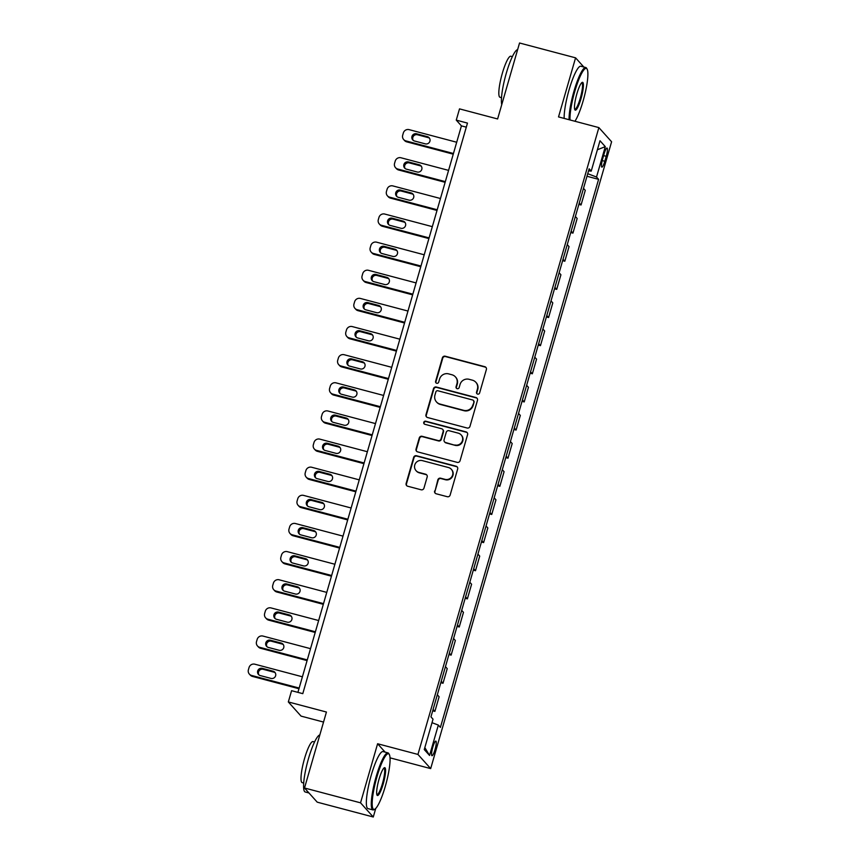<?xml version="1.0" encoding="UTF-8"?>
<svg xmlns="http://www.w3.org/2000/svg" width="860" height="860" viewBox="0 0 860 860"><rect width="100%" height="100%" fill="white"/><g stroke="black" fill="none" stroke-linecap="round" stroke-linejoin="round"><path stroke-width="1.29" d="M477.623 394.106A1.623 1.58 -41.9 0 0 479.611 392.966L486.384 369.499A2.311 2.257 -41.9 0 0 484.825 366.704L445.222 356.212A2.311 2.257 -41.9 0 0 442.384 357.846L435.612 381.313A1.623 1.58 -41.9 0 0 436.708 383.27A1.623 1.58 -41.9 0 0 438.686 382.13L439.567 379.088A7.407 7.235 -41.9 0 1 448.651 373.885L451.952 374.767A7.407 7.235 -41.9 0 1 456.95 383.7L456.069 386.731A1.623 1.58 -41.9 0 0 457.165 388.688A1.623 1.58 -41.9 0 0 459.154 387.548L460.025 384.506A7.407 7.235 -41.9 0 1 469.108 379.303L472.409 380.185A7.407 7.235 -41.9 0 1 477.408 389.118L476.537 392.149A1.623 1.58 -41.9 0 0 477.623 394.106M435.01 749.64A7.546 1.387 104.8 0 0 435.837 741.116A7.546 1.387 104.8 0 0 432.806 747.189A7.546 1.387 104.8 0 0 431.978 755.714A7.546 1.387 104.8 0 0 435.01 749.64M434.623 490.985A2.311 2.257 -41.9 0 0 436.192 493.78L447.297 496.714A2.311 2.257 -41.9 0 0 450.135 495.091L457.66 469.022A2.311 2.257 -41.9 0 0 456.101 466.227L416.498 455.746A2.311 2.257 -41.9 0 0 413.66 457.369L406.135 483.438A2.311 2.257 -41.9 0 0 407.694 486.233L421.12 489.781A2.311 2.257 -41.9 0 0 423.958 488.158L427.173 476.999A2.311 2.257 -41.9 0 0 425.614 474.204L418.96 472.441A6.192 6.042 -41.9 0 1 415.487 463.379A6.192 6.042 -41.9 0 1 422.367 460.627L448.436 467.528A6.192 6.042 -41.9 0 1 451.909 476.59A6.192 6.042 -41.9 0 1 445.029 479.353L440.685 478.203A2.311 2.257 -41.9 0 0 437.847 479.826L434.966 491.361A2.311 2.257 -41.9 0 0 435.289 493.296M583.822 67.016L575.576 57.835L519.548 43L497.617 118.959L459.509 108.876L456.262 120.12L467.474 123.098L302.785 693.654L291.583 690.688L288.326 701.943L301.054 716.111L323.543 722.067M385.129 752.134L377.604 743.75L360.544 802.832L304.515 787.996L326.435 712.037L288.326 701.943M377.604 743.75L417.949 754.435L598.872 127.602L611.6 141.771L430.677 768.603L417.949 754.435M575.576 57.835L558.527 116.917L598.872 127.602M467.13 428.011A2.311 2.257 -41.9 0 0 469.969 426.377L477.493 400.308A2.311 2.257 -41.9 0 0 475.935 397.524L436.332 387.032A2.311 2.257 -41.9 0 0 433.494 388.656L425.969 414.724A2.311 2.257 -41.9 0 0 427.527 417.519L467.13 428.011M467.582 434.665L460.057 460.734A2.311 2.257 -41.9 0 1 457.219 462.368L417.616 451.876A2.311 2.257 -41.9 0 1 416.046 449.081L419.271 437.923A2.311 2.257 -41.9 0 1 422.11 436.3L438.17 440.556A2.311 2.257 -41.9 0 0 441.008 438.923L443.147 431.526A2.311 2.257 -41.9 0 0 441.578 428.731L424.862 424.302A1.623 1.58 -41.9 0 1 423.948 421.938A1.623 1.58 -41.9 0 1 425.754 421.217L466.012 431.87A2.311 2.257 -41.9 0 1 467.582 434.665M360.544 802.832L373.272 817L317.233 802.165L304.515 787.996M587.896 73.412L587.756 71.391M604.086 153.929L602.656 158.885A7.31 1.344 104.8 0 0 601.86 167.141A7.31 1.344 104.8 0 0 604.795 161.261L606.225 156.305A7.31 1.344 104.8 0 0 607.031 148.049A7.31 1.344 104.8 0 0 604.086 153.929M588.552 170.828L591.218 171.129L589.143 168.807L430.957 716.864L433.031 719.186L424.26 749.565L429.559 755.467L424.829 747.587M591.218 171.129L599.99 140.739L605.289 146.641L596.517 177.02L587.724 173.709M586.993 176.268L598.592 179.342L596.517 177.02M598.592 179.342L440.406 727.399L438.331 725.077L429.559 755.467M390.085 758.767L390.322 757.918L430.677 768.603M373.272 817L375.755 808.389M456.262 120.12L461.422 125.872L297.915 692.364M466.292 127.162L461.422 125.872M578.866 204.4L581.059 204.981L585.284 190.35L583.499 188.361M570.75 232.533L572.943 233.114L577.167 218.483L575.372 216.494M562.623 260.666L564.816 261.247L569.041 246.616L567.256 244.627M554.507 288.799L556.699 289.379L560.924 274.759L559.14 272.771M546.39 316.942L548.583 317.523L552.797 302.892L551.013 300.903M538.263 345.075L540.456 345.656L544.681 331.025L542.896 329.036M530.147 373.208L532.34 373.788L536.565 359.158L534.769 357.169M522.02 401.34L524.213 401.921L528.438 387.29L526.653 385.301M513.904 429.473L516.097 430.054L520.322 415.423L518.537 413.434M505.787 457.606L507.981 458.187L512.194 443.556L510.41 441.567M497.66 485.739L499.853 486.319L504.078 471.699L502.294 469.71M489.544 513.882L491.737 514.463L495.962 499.832L494.167 497.843M481.417 542.015L483.61 542.596L487.835 527.965L486.05 525.976M473.301 570.148L475.494 570.728L479.719 556.097L477.934 554.109M465.185 598.28L467.378 598.861L471.592 584.23L469.807 582.241M457.058 626.413L459.251 626.994L463.475 612.363L461.691 610.374M448.941 654.546L451.135 655.126L455.359 640.496L453.564 638.507M440.815 682.679L443.007 683.259L447.232 668.639L445.448 666.65M432.698 710.822L434.891 711.403L439.116 696.772L437.331 694.783M581.059 204.981L579.274 202.992M572.943 233.114L571.158 231.125M564.816 261.247L563.031 259.258M556.699 289.379L554.915 287.39M548.583 317.523L546.788 315.534M540.456 345.656L538.672 343.667M532.34 373.788L530.556 371.8M524.213 401.921L522.428 399.932M516.097 430.054L514.312 428.065M507.981 458.187L506.185 456.198M499.853 486.319L498.069 484.331M491.737 514.463L489.953 512.474M483.61 542.596L481.826 540.607M475.494 570.728L473.709 568.739M467.378 598.861L465.582 596.872M459.251 626.994L457.466 625.005M451.135 655.126L449.35 653.138M443.007 683.259L441.223 681.27M434.891 711.403L433.107 709.414M432.021 722.701L438.331 725.077M597.388 149.748L605.289 146.641M477.053 393.815A1.623 1.58 -41.9 0 1 476.881 392.536L477.752 389.494A7.407 7.235 -41.9 0 0 476.225 382.678L475.881 382.302M455.424 376.884L455.768 377.26A7.407 7.235 -41.9 0 1 457.294 384.076L456.413 387.118A1.623 1.58 -41.9 0 0 456.596 388.397M486.072 367.564A2.311 2.257 -41.9 0 0 485.169 367.08L445.566 356.599A2.311 2.257 -41.9 0 0 442.728 358.222L435.956 381.7A1.623 1.58 -41.9 0 0 436.127 382.979M477.171 398.384A2.311 2.257 -41.9 0 0 476.279 397.9L436.676 387.419A2.311 2.257 -41.9 0 0 433.838 389.042L426.313 415.111A2.311 2.257 -41.9 0 0 426.625 417.035M473.709 401.932A1.623 1.58 -41.9 0 0 472.613 399.975L437.858 390.762A1.623 1.58 -41.9 0 0 435.869 391.902L434.945 395.106A7.407 7.235 -41.9 0 0 439.944 404.039L463.701 410.338A7.407 7.235 -41.9 0 0 472.785 405.135L474.053 402.308A1.623 1.58 -41.9 0 0 473.72 400.825L473.376 400.438M436.471 401.921L436.815 402.308A7.407 7.235 -41.9 0 0 440.288 404.426L439.944 404.039M474.053 402.308L473.129 405.512A7.407 7.235 -41.9 0 1 464.045 410.714L440.288 404.426M442.663 429.398L443.007 429.774A2.311 2.257 -41.9 0 1 443.491 431.913L441.352 439.31A2.311 2.257 -41.9 0 1 438.514 440.933L422.454 436.687A2.311 2.257 -41.9 0 0 419.615 438.31L416.39 449.468A2.311 2.257 -41.9 0 0 416.713 451.392M467.26 432.741A2.311 2.257 -41.9 0 0 466.356 432.257L426.098 421.594A1.623 1.58 -41.9 0 0 424.292 424.023M454.832 444.964A6.192 6.042 -41.9 0 0 461.154 434.923A6.192 6.042 -41.9 0 0 458.251 433.15L449.06 430.709A2.311 2.257 -41.9 0 0 446.222 432.344L444.082 439.739A2.311 2.257 -41.9 0 0 445.652 442.535L455.176 445.351A6.192 6.042 -41.9 0 0 461.498 435.3L461.154 434.923M444.566 441.868L444.91 442.255A2.311 2.257 -41.9 0 0 445.996 442.921L445.652 442.535M455.176 445.351L445.996 442.921M451.339 469.302L451.683 469.689A6.192 6.042 -41.9 0 1 445.373 479.729L441.029 478.579A2.311 2.257 -41.9 0 0 438.191 480.213L434.966 491.361M416.057 470.678L416.401 471.054A6.192 6.042 -41.9 0 0 419.304 472.828L418.96 472.441M426.861 475.075A2.311 2.257 -41.9 0 0 425.958 474.591L419.304 472.828M457.348 467.087A2.311 2.257 -41.9 0 0 456.445 466.614L416.842 456.123A2.311 2.257 -41.9 0 0 414.004 457.746L406.479 483.825A2.311 2.257 -41.9 0 0 406.791 485.75M453.446 153.499L405.877 140.9A4.719 4.601 -41.9 0 1 402.695 135.213L403.34 132.967A4.719 4.601 -41.9 0 1 409.123 129.645L456.692 142.244M453.252 154.176L406.737 141.857A4.719 4.601 138.1 0 1 404.522 140.513L403.662 139.556M429.527 138.256A3.773 3.687 -41.9 0 0 428.226 137.621L417.465 134.762A3.773 3.687 -41.9 0 0 413.23 140.374M414.531 141.008L425.291 143.856A3.773 3.687 -41.9 0 0 429.14 137.74A3.773 3.687 -41.9 0 0 427.366 136.665L416.606 133.805A3.773 3.687 -41.9 0 0 412.757 139.933A3.773 3.687 -41.9 0 0 414.531 141.008M445.329 181.632L397.75 169.033A4.719 4.601 -41.9 0 1 394.568 163.346L395.224 161.1A4.719 4.601 -41.9 0 1 401.007 157.778L448.576 170.377M445.125 182.309L398.61 169.99A4.719 4.601 138.1 0 1 396.406 168.646L395.546 167.689M421.4 166.388A3.773 3.687 -41.9 0 0 420.11 165.754L409.349 162.905A3.773 3.687 -41.9 0 0 405.114 168.506M406.404 169.151L417.164 172A3.773 3.687 -41.9 0 0 421.013 165.873A3.773 3.687 -41.9 0 0 419.25 164.798L408.489 161.949A3.773 3.687 -41.9 0 0 404.641 168.065A3.773 3.687 -41.9 0 0 406.404 169.151M437.202 209.765L389.634 197.166A4.719 4.601 -41.9 0 1 386.452 191.479L387.097 189.232A4.719 4.601 -41.9 0 1 392.88 185.921L440.449 198.509M437.009 210.442L390.494 198.123A4.719 4.601 138.1 0 1 388.279 196.779L387.419 195.822M413.284 194.521A3.773 3.687 -41.9 0 0 411.983 193.887L401.222 191.038A3.773 3.687 -41.9 0 0 396.998 196.639M398.287 197.284L409.048 200.133A3.773 3.687 -41.9 0 0 412.897 194.005A3.773 3.687 -41.9 0 0 411.123 192.93L400.362 190.081A3.773 3.687 -41.9 0 0 396.524 196.198A3.773 3.687 -41.9 0 0 398.287 197.284M429.086 237.898L381.517 225.309A4.719 4.601 -41.9 0 1 378.325 219.612L378.981 217.365A4.719 4.601 -41.9 0 1 384.764 214.054L432.333 226.653M428.893 238.575L382.377 226.266A4.719 4.601 138.1 0 1 380.163 224.911L379.303 223.955M405.157 222.654A3.773 3.687 -41.9 0 0 403.867 222.02L393.106 219.171A3.773 3.687 -41.9 0 0 388.87 224.772M390.171 225.417L400.932 228.266A3.773 3.687 -41.9 0 0 404.77 222.138A3.773 3.687 -41.9 0 0 403.007 221.063L392.246 218.214A3.773 3.687 -41.9 0 0 388.397 224.342A3.773 3.687 -41.9 0 0 390.171 225.417M420.959 266.041L373.39 253.442A4.719 4.601 -41.9 0 1 370.208 247.744L370.864 245.498A4.719 4.601 -41.9 0 1 376.637 242.187L424.216 254.786M420.766 266.718L374.25 254.399A4.719 4.601 138.1 0 1 372.047 253.044L371.187 252.087M397.04 250.798A3.773 3.687 -41.9 0 0 395.75 250.152L384.99 247.304A3.773 3.687 -41.9 0 0 380.754 252.915M382.044 253.549L392.805 256.398A3.773 3.687 -41.9 0 0 396.654 250.271A3.773 3.687 -41.9 0 0 394.89 249.196L384.13 246.347A3.773 3.687 -41.9 0 0 380.281 252.475A3.773 3.687 -41.9 0 0 382.044 253.549M574.942 121.271A28.778 5.289 104.8 0 0 583.134 100.899A28.778 5.289 104.8 0 0 587.133 69.155A28.778 5.289 104.8 0 0 574.749 91.558A28.778 5.289 104.8 0 0 570.019 119.97M569.094 119.723A29.487 5.418 -75.2 0 1 573.964 91.267A29.487 5.418 -75.2 0 1 585.811 67.542A29.487 5.418 -75.2 0 1 586.66 68.305L587.133 69.155M581.038 98.567A14.394 2.644 -75.2 0 1 574.846 109.768A14.394 2.644 -75.2 0 1 576.845 93.891A14.394 2.644 -75.2 0 1 582.08 82.442A14.394 2.644 -75.2 0 1 581.038 98.567M574.641 109.22A13.685 2.515 104.8 0 0 574.759 109.274A13.685 2.515 104.8 0 0 580.263 98.266A13.685 2.515 104.8 0 0 581.768 82.829A13.685 2.515 104.8 0 0 581.629 82.807M501.745 104.673A29.487 5.418 -75.2 0 1 506.271 73.337A29.487 5.418 -75.2 0 1 517.634 49.611M501.498 97.685L499.983 97.277A21.231 3.902 -75.2 0 1 502.326 73.315A21.231 3.902 -75.2 0 1 510.851 56.233L512.366 56.642M564.16 118.411A29.487 5.418 -75.2 0 1 569.041 89.956A29.487 5.418 -75.2 0 1 580.887 66.241L585.811 67.542M385.323 786.255A28.778 5.289 104.8 0 0 389.311 754.5A28.778 5.289 104.8 0 0 376.927 776.913A28.778 5.289 104.8 0 0 374.842 809.163A28.778 5.289 104.8 0 0 385.323 786.255M374.842 809.163L374.014 809.658A29.487 5.418 -75.2 0 1 372.907 809.905A29.487 5.418 -75.2 0 1 376.153 776.612A29.487 5.418 -75.2 0 1 388 752.898A29.487 5.418 -75.2 0 1 388.849 753.661L389.311 754.5M383.216 783.912A14.394 2.644 -75.2 0 1 377.024 795.113A14.394 2.644 -75.2 0 1 379.023 779.246A14.394 2.644 -75.2 0 1 384.259 767.787A14.394 2.644 -75.2 0 1 383.216 783.912M376.82 794.575A13.685 2.515 104.8 0 0 376.949 794.629A13.685 2.515 104.8 0 0 382.442 783.621A13.685 2.515 104.8 0 0 383.958 768.173A13.685 2.515 104.8 0 0 383.818 768.163M308.987 792.984L305.203 791.985A29.487 5.418 -75.2 0 1 308.46 758.692A29.487 5.418 -75.2 0 1 319.823 734.956M303.688 783.041L302.161 782.632A21.231 3.902 -75.2 0 1 304.504 758.66A21.231 3.902 -75.2 0 1 313.04 741.589L314.556 741.986M372.907 809.905L367.973 808.604A29.487 5.418 -75.2 0 1 371.219 775.312A29.487 5.418 -75.2 0 1 383.065 751.586L388 752.898M412.843 294.174L365.274 281.575A4.719 4.601 -41.9 0 1 362.092 275.888L362.737 273.63A4.719 4.601 -41.9 0 1 368.521 270.32L416.089 282.918M412.649 294.851L366.134 282.531A4.719 4.601 138.1 0 1 363.92 281.177L363.06 280.22M388.924 278.93A3.773 3.687 -41.9 0 0 387.623 278.285L376.863 275.437A3.773 3.687 -41.9 0 0 372.627 281.048M373.928 281.682L384.689 284.531A3.773 3.687 -41.9 0 0 388.537 278.414A3.773 3.687 -41.9 0 0 386.763 277.329L376.003 274.48A3.773 3.687 -41.9 0 0 372.154 280.607A3.773 3.687 -41.9 0 0 373.928 281.682M404.727 322.306L357.147 309.708A4.719 4.601 -41.9 0 1 353.965 304.021L354.621 301.763A4.719 4.601 -41.9 0 1 360.404 298.452L407.973 311.051M404.522 322.984L358.007 310.664A4.719 4.601 138.1 0 1 355.803 309.32L354.943 308.353M380.797 307.063A3.773 3.687 -41.9 0 0 379.507 306.418L368.746 303.569A3.773 3.687 -41.9 0 0 364.511 309.181M365.801 309.815L376.562 312.664A3.773 3.687 -41.9 0 0 380.41 306.547A3.773 3.687 -41.9 0 0 378.647 305.461L367.887 302.613A3.773 3.687 -41.9 0 0 364.038 308.74A3.773 3.687 -41.9 0 0 365.801 309.815M396.6 350.439L349.031 337.84A4.719 4.601 -41.9 0 1 345.849 332.154L346.494 329.907A4.719 4.601 -41.9 0 1 352.277 326.585L399.846 339.184M396.406 351.116L349.891 338.797A4.719 4.601 138.1 0 1 347.676 337.453L346.816 336.496M372.681 335.196A3.773 3.687 -41.9 0 0 371.38 334.562L360.619 331.702A3.773 3.687 -41.9 0 0 356.395 337.313M357.685 337.948L368.445 340.796A3.773 3.687 -41.9 0 0 372.294 334.68A3.773 3.687 -41.9 0 0 370.52 333.605L359.76 330.745A3.773 3.687 -41.9 0 0 355.922 336.873A3.773 3.687 -41.9 0 0 357.685 337.948M388.483 378.572L340.915 365.973A4.719 4.601 -41.9 0 1 337.722 360.286L338.378 358.039A4.719 4.601 -41.9 0 1 344.161 354.718L391.73 367.317M388.29 379.249L341.775 366.93A4.719 4.601 138.1 0 1 339.56 365.586L338.7 364.629M364.554 363.329A3.773 3.687 -41.9 0 0 363.264 362.694L352.503 359.846A3.773 3.687 -41.9 0 0 348.268 365.446M349.568 366.091L360.329 368.94A3.773 3.687 -41.9 0 0 364.167 362.812A3.773 3.687 -41.9 0 0 362.404 361.738L351.643 358.889A3.773 3.687 -41.9 0 0 347.795 365.005A3.773 3.687 -41.9 0 0 349.568 366.091M380.356 406.705L332.788 394.106A4.719 4.601 -41.9 0 1 329.606 388.419L330.262 386.172A4.719 4.601 -41.9 0 1 336.034 382.861L383.614 395.45M380.163 407.382L333.648 395.062A4.719 4.601 138.1 0 1 331.444 393.719L330.584 392.762M356.438 391.461A3.773 3.687 -41.9 0 0 355.148 390.827L344.387 387.978A3.773 3.687 -41.9 0 0 340.151 393.579M341.442 394.224L352.202 397.073A3.773 3.687 -41.9 0 0 356.051 390.945A3.773 3.687 -41.9 0 0 354.288 389.87L343.527 387.021A3.773 3.687 -41.9 0 0 339.678 393.138A3.773 3.687 -41.9 0 0 341.442 394.224M372.24 434.837L324.671 422.249A4.719 4.601 -41.9 0 1 321.489 416.552L322.135 414.305A4.719 4.601 -41.9 0 1 327.918 410.994L375.487 423.593M372.047 435.515L325.531 423.206A4.719 4.601 138.1 0 1 323.317 421.851L322.457 420.895M348.321 419.594A3.773 3.687 -41.9 0 0 347.021 418.96L336.26 416.111A3.773 3.687 -41.9 0 0 332.024 421.712M333.325 422.357L344.086 425.206A3.773 3.687 -41.9 0 0 347.935 419.078A3.773 3.687 -41.9 0 0 346.161 418.003L335.4 415.154A3.773 3.687 -41.9 0 0 331.551 421.271A3.773 3.687 -41.9 0 0 333.325 422.357M364.124 462.981L316.544 450.382A4.719 4.601 -41.9 0 1 313.363 444.685L314.018 442.438A4.719 4.601 -41.9 0 1 319.802 439.127L367.37 451.726M363.92 463.658L317.404 451.339A4.719 4.601 138.1 0 1 315.201 449.984L314.341 449.027M340.194 447.737A3.773 3.687 -41.9 0 0 338.904 447.092L328.144 444.244A3.773 3.687 -41.9 0 0 323.908 449.855M325.198 450.489L335.959 453.338A3.773 3.687 -41.9 0 0 339.808 447.211A3.773 3.687 -41.9 0 0 338.044 446.136L327.284 443.287A3.773 3.687 -41.9 0 0 323.435 449.414A3.773 3.687 -41.9 0 0 325.198 450.489M355.997 491.114L308.428 478.515A4.719 4.601 -41.9 0 1 305.246 472.828L305.891 470.57A4.719 4.601 -41.9 0 1 311.675 467.26L359.243 479.858M355.803 491.791L309.288 479.471A4.719 4.601 138.1 0 1 307.074 478.117L306.214 477.16M332.078 475.87A3.773 3.687 -41.9 0 0 330.777 475.225L320.017 472.377A3.773 3.687 -41.9 0 0 315.792 477.988M317.082 478.622L327.843 481.471A3.773 3.687 -41.9 0 0 331.691 475.354A3.773 3.687 -41.9 0 0 329.917 474.268L319.157 471.42A3.773 3.687 -41.9 0 0 315.319 477.547A3.773 3.687 -41.9 0 0 317.082 478.622M347.881 519.246L300.312 506.647A4.719 4.601 -41.9 0 1 297.119 500.961L297.775 498.703A4.719 4.601 -41.9 0 1 303.558 495.392L351.127 507.991M347.687 519.924L301.172 507.604A4.719 4.601 138.1 0 1 298.958 506.26L298.098 505.293M323.951 504.003A3.773 3.687 -41.9 0 0 322.661 503.358L311.9 500.509A3.773 3.687 -41.9 0 0 307.665 506.121M308.966 506.755L319.726 509.604A3.773 3.687 -41.9 0 0 323.564 503.487A3.773 3.687 -41.9 0 0 321.801 502.401L311.04 499.552A3.773 3.687 -41.9 0 0 307.192 505.68A3.773 3.687 -41.9 0 0 308.966 506.755M339.754 547.379L292.185 534.78A4.719 4.601 -41.9 0 1 289.003 529.093L289.659 526.847A4.719 4.601 -41.9 0 1 295.431 523.525L343.011 536.124M339.56 548.056L293.045 535.737A4.719 4.601 138.1 0 1 290.841 534.393L289.981 533.437M315.835 532.136A3.773 3.687 -41.9 0 0 314.545 531.501L303.784 528.642A3.773 3.687 -41.9 0 0 299.549 534.254M300.839 534.888L311.599 537.736A3.773 3.687 -41.9 0 0 315.448 531.62A3.773 3.687 -41.9 0 0 313.685 530.534L302.924 527.685A3.773 3.687 -41.9 0 0 299.076 533.813A3.773 3.687 -41.9 0 0 300.839 534.888M331.637 575.512L284.069 562.913A4.719 4.601 -41.9 0 1 280.887 557.226L281.532 554.979A4.719 4.601 -41.9 0 1 287.315 551.658L334.884 564.257M331.444 576.189L284.929 563.87A4.719 4.601 138.1 0 1 282.714 562.526L281.854 561.569M307.719 560.268A3.773 3.687 -41.9 0 0 306.418 559.634L295.657 556.786A3.773 3.687 -41.9 0 0 291.422 562.386M292.723 563.031L303.483 565.88A3.773 3.687 -41.9 0 0 307.332 559.753A3.773 3.687 -41.9 0 0 305.558 558.678L294.797 555.829A3.773 3.687 -41.9 0 0 290.949 561.946A3.773 3.687 -41.9 0 0 292.723 563.031M323.521 603.645L275.942 591.046A4.719 4.601 -41.9 0 1 272.76 585.359L273.416 583.112A4.719 4.601 -41.9 0 1 279.199 579.801L326.768 592.389M323.317 604.322L276.802 592.003A4.719 4.601 138.1 0 1 274.598 590.659L273.738 589.702M299.592 588.401A3.773 3.687 -41.9 0 0 298.302 587.767L287.541 584.918A3.773 3.687 -41.9 0 0 283.305 590.519M284.596 591.164L295.356 594.013A3.773 3.687 -41.9 0 0 299.205 587.885A3.773 3.687 -41.9 0 0 297.442 586.81L286.681 583.962A3.773 3.687 -41.9 0 0 282.833 590.078A3.773 3.687 -41.9 0 0 284.596 591.164M315.394 631.778L267.825 619.189A4.719 4.601 -41.9 0 1 264.644 613.492L265.288 611.245A4.719 4.601 -41.9 0 1 271.072 607.934L318.641 620.533M315.201 632.455L268.685 620.146A4.719 4.601 138.1 0 1 266.471 618.791L265.611 617.835M291.475 616.534A3.773 3.687 -41.9 0 0 290.175 615.9L279.414 613.051A3.773 3.687 -41.9 0 0 275.189 618.652M276.479 619.297L287.24 622.145A3.773 3.687 -41.9 0 0 291.088 616.018A3.773 3.687 -41.9 0 0 289.315 614.943L278.554 612.094A3.773 3.687 -41.9 0 0 274.716 618.211A3.773 3.687 -41.9 0 0 276.479 619.297M307.278 659.921L259.709 647.322A4.719 4.601 -41.9 0 1 256.517 641.625L257.172 639.378A4.719 4.601 -41.9 0 1 262.956 636.067L310.524 648.666M307.084 660.598L260.569 648.279A4.719 4.601 138.1 0 1 258.355 646.924L257.495 645.967M283.348 644.678A3.773 3.687 -41.9 0 0 282.058 644.033L271.298 641.184A3.773 3.687 -41.9 0 0 267.062 646.795M268.363 647.429L279.124 650.278A3.773 3.687 -41.9 0 0 282.962 644.151A3.773 3.687 -41.9 0 0 281.198 643.076L270.438 640.227A3.773 3.687 -41.9 0 0 266.589 646.354A3.773 3.687 -41.9 0 0 268.363 647.429M299.151 688.054L251.582 675.455A4.719 4.601 -41.9 0 1 248.4 669.768L249.056 667.51A4.719 4.601 -41.9 0 1 254.829 664.199L302.408 676.798M298.958 688.731L252.442 676.412A4.719 4.601 138.1 0 1 250.238 675.057L249.378 674.1M275.232 672.81A3.773 3.687 -41.9 0 0 273.942 672.165L263.181 669.317A3.773 3.687 -41.9 0 0 258.946 674.928M260.236 675.562L270.997 678.411A3.773 3.687 -41.9 0 0 274.845 672.294A3.773 3.687 -41.9 0 0 273.082 671.208L262.322 668.36A3.773 3.687 -41.9 0 0 258.473 674.487A3.773 3.687 -41.9 0 0 260.236 675.562M603.602 155.617L606.225 156.305M602.215 160.573L604.795 161.261M405.877 140.9L406.737 141.857M417.465 134.762L416.606 133.805M428.226 137.621L427.366 136.665M397.75 169.033L398.61 169.99M409.349 162.905L408.489 161.949M420.11 165.754L419.25 164.798M389.634 197.166L390.494 198.123M401.222 191.038L400.362 190.081M411.983 193.887L411.123 192.93M381.517 225.309L382.377 226.266M393.106 219.171L392.246 218.214M403.867 222.02L403.007 221.063M373.39 253.442L374.25 254.399M384.99 247.304L384.13 246.347M395.75 250.152L394.89 249.196M365.274 281.575L366.134 282.531M376.863 275.437L376.003 274.48M387.623 278.285L386.763 277.329M357.147 309.708L358.007 310.664M368.746 303.569L367.887 302.613M379.507 306.418L378.647 305.461M349.031 337.84L349.891 338.797M360.619 331.702L359.76 330.745M371.38 334.562L370.52 333.605M340.915 365.973L341.775 366.93M352.503 359.846L351.643 358.889M363.264 362.694L362.404 361.738M332.788 394.106L333.648 395.062M344.387 387.978L343.527 387.021M355.148 390.827L354.288 389.87M324.671 422.249L325.531 423.206M336.26 416.111L335.4 415.154M347.021 418.96L346.161 418.003M316.544 450.382L317.404 451.339M328.144 444.244L327.284 443.287M338.904 447.092L338.044 446.136M308.428 478.515L309.288 479.471M320.017 472.377L319.157 471.42M330.777 475.225L329.917 474.268M300.312 506.647L301.172 507.604M311.9 500.509L311.04 499.552M322.661 503.358L321.801 502.401M292.185 534.78L293.045 535.737M303.784 528.642L302.924 527.685M314.545 531.501L313.685 530.534M284.069 562.913L284.929 563.87M295.657 556.786L294.797 555.829M306.418 559.634L305.558 558.678M275.942 591.046L276.802 592.003M287.541 584.918L286.681 583.962M298.302 587.767L297.442 586.81M267.825 619.189L268.685 620.146M279.414 613.051L278.554 612.094M290.175 615.9L289.315 614.943M259.709 647.322L260.569 648.279M271.298 641.184L270.438 640.227M282.058 644.033L281.198 643.076M251.582 675.455L252.442 676.412M263.181 669.317L262.322 668.36M273.942 672.165L273.082 671.208"/></g></svg>
